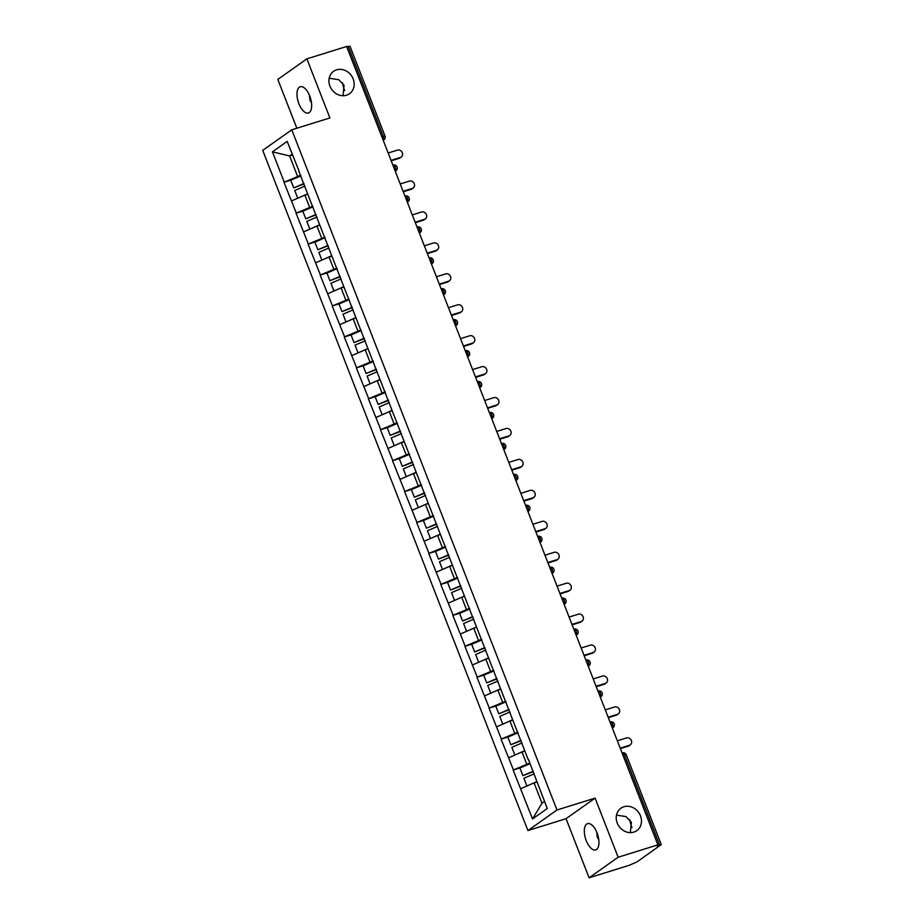 <?xml version="1.0" encoding="UTF-8"?>
<svg xmlns="http://www.w3.org/2000/svg" width="924" height="924" viewBox="0 0 924 924"><rect width="100%" height="100%" fill="white"/><g stroke="black" fill="none" stroke-linecap="round" stroke-linejoin="round"><path stroke-width="1.39" d="M630.33 832.628L631.369 822.268L626.079 816.631L616.493 815.118M623.908 806.744A13.745 12.035 -125.3 0 1 639.674 814.102A13.745 12.035 -125.3 0 1 636.798 830.653A13.745 12.035 -125.3 0 1 633.806 832.12A13.745 12.035 -125.3 0 1 618.029 824.762A13.745 12.035 -125.3 0 1 620.916 808.211A13.745 12.035 -125.3 0 1 623.908 806.744M343.012 95.715L344.063 85.355L338.773 79.718L329.187 78.205M336.602 69.831A13.745 12.035 -125.3 0 1 352.367 77.189A13.745 12.035 -125.3 0 1 349.491 93.74A13.745 12.035 -125.3 0 1 346.488 95.218A13.745 12.035 -125.3 0 1 330.723 87.861A13.745 12.035 -125.3 0 1 333.599 71.31A13.745 12.035 -125.3 0 1 336.602 69.831M598.798 839.789L597.285 837.167L596.661 831.981M586.22 840.621A13.745 6.387 72.7 0 1 587.548 823.654A13.745 6.387 72.7 0 1 597.054 832.94A13.745 6.387 72.7 0 1 595.714 849.895A13.745 6.387 72.7 0 1 586.22 840.621M311.492 102.876L309.979 100.254L309.355 95.068M298.902 103.707A13.745 6.387 72.7 0 1 300.242 86.74A13.745 6.387 72.7 0 1 309.748 96.027A13.745 6.387 72.7 0 1 308.408 112.994A13.745 6.387 72.7 0 1 298.902 103.707M344.687 90.54A13.745 6.387 72.7 0 1 344.294 89.582A13.745 6.387 72.7 0 1 342.55 82.733M631.993 827.454A13.745 6.387 72.7 0 1 631.6 826.495A13.745 6.387 72.7 0 1 629.856 819.646M589.096 877.8L618.144 857.229L595.102 798.128L566.054 818.699L589.096 877.8L628.851 865.43L637.017 861.884L661.272 844.582L656.629 845.76L657.9 844.859L346.627 46.477L306.872 58.847L277.812 79.418L296.847 128.217M566.054 818.699L527.927 830.561L262.728 150.369L291.776 129.799L556.976 809.99L527.927 830.561M536.925 781.993L534.049 782.882L541.984 803.21L532.536 818.953L547.274 808.512L528.459 759.447M532.536 818.953L513.143 770.05L520.778 767.671M529.868 763.062L513.143 770.05M513.398 769.865L501.085 739.119L508.72 736.74M517.81 732.131L501.085 739.119M501.339 738.934L489.015 708.177L496.65 705.809M505.751 701.189L489.015 708.177M489.27 708.003L476.957 677.246L484.592 674.866M493.693 670.258L476.957 677.246M477.211 677.061L464.899 646.303L472.534 643.936M481.623 639.316L464.899 646.303M465.153 646.13L452.841 615.372L460.475 612.993M469.565 608.385L452.841 615.372M453.095 615.188L440.771 584.43L448.406 582.062M457.507 577.454L440.771 584.43M441.025 584.257L428.713 553.499L436.347 551.12M445.437 546.511L428.713 553.499M428.967 553.314L416.655 522.568L424.289 520.189M433.379 515.58L416.655 522.568M416.909 522.383L404.585 491.626L412.219 489.246M421.321 484.638L404.585 491.626M404.839 491.452L392.527 460.695L400.161 458.316M409.263 453.707L392.527 460.695M392.781 460.51L380.469 429.752L388.103 427.385M397.193 422.765L380.469 429.752M380.723 429.579L368.41 398.822L376.045 396.442M385.135 391.834L368.41 398.822M368.664 398.637L356.341 367.879L363.975 365.511M373.077 360.891L356.341 367.879M356.595 367.706L344.282 336.948L351.917 334.569M361.018 329.96L344.282 336.948M344.537 336.763L332.224 306.006L339.859 303.638M348.949 299.029L332.224 306.006M332.478 305.832L320.154 275.075L327.789 272.695M336.89 268.087L320.154 275.075M320.409 274.89L308.096 244.144L315.731 241.765M324.832 237.156L308.096 244.144M308.35 243.959L296.038 213.201L303.673 210.834M312.762 206.214L296.038 213.201M296.292 213.028L283.98 182.271L291.614 179.891M300.704 175.283L283.98 182.271M284.234 182.086L272.441 151.848L287.179 141.407L299.295 171.668M528.135 759.436L298.972 171.656M524.867 751.062L521.991 751.951L526.715 764.044M521.991 751.951L508.685 757.772M512.808 720.119L509.933 721.02L514.645 733.113M509.933 721.02L496.615 726.841M500.75 689.189L497.874 690.078L502.587 702.182M497.874 690.078L484.557 695.899M488.681 658.246L485.805 659.147L490.529 671.24M485.805 659.147L472.499 664.968M476.622 627.315L473.746 628.204L478.459 640.309M473.746 628.204L460.441 634.026M464.564 596.373L461.688 597.274L466.401 609.366M461.688 597.274L448.371 603.095M452.494 565.442L449.63 566.331L454.342 578.436M449.63 566.331L436.313 572.164M440.436 534.511L437.56 535.4L442.284 547.493M437.56 535.4L424.255 541.221M428.378 503.568L425.502 504.469L430.214 516.562M425.502 504.469L412.185 510.291M416.32 472.638L413.444 473.527L418.156 485.62M413.444 473.527L400.127 479.348M404.25 441.695L401.374 442.596L406.098 454.689M401.374 442.596L388.068 448.417M392.192 410.764L389.316 411.654L394.028 423.758M389.316 411.654L376.01 417.475M380.134 379.822L377.258 380.723L381.97 392.816M377.258 380.723L363.941 386.544M368.064 348.891L365.199 349.78L369.912 361.885M365.199 349.78L351.882 355.601M356.006 317.948L353.13 318.849L357.854 330.942M353.13 318.849L339.824 324.671M343.947 287.017L341.072 287.907L345.784 300.011M341.072 287.907L327.754 293.74M331.889 256.087L329.013 256.976L333.726 269.069M329.013 256.976L315.696 262.797M319.82 225.144L316.944 226.045L321.668 238.138M316.944 226.045L303.638 231.866M307.761 194.213L304.885 195.103L309.598 207.195M304.885 195.103L291.58 200.924M381.831 136.752L383.287 136.302L348.256 46.466L346.8 46.928M348.256 46.466L349.988 46.2L385.019 136.036L383.287 136.302A3.222 1.502 72.7 0 1 383.171 140.182L383.16 140.182A3.222 2.818 -125.3 0 0 383.876 139.836A3.222 3.222 0 0 0 385.019 136.036M292.492 155.047L289.616 155.937L297.54 176.265M292.146 154.146L289.616 155.937L272.441 151.848M618.144 857.229L657.9 844.859M595.102 798.128L556.976 809.99M291.776 129.799L329.903 117.937L306.872 58.847M541.984 803.21L544.502 801.431M534.049 782.882L520.743 788.715M401.235 157.034L399.965 157.935A3.973 3.477 -125.3 0 1 399.099 158.362L400.369 157.461A3.973 3.477 54.7 0 0 397.505 150.115L388.172 153.026M304.077 183.922L293.74 187.895L290.76 180.261L300.935 175.872M303.915 183.506L293.74 187.895M307.611 193.844L297.967 198.129M304.92 186.082L294.744 190.471L297.713 198.106M400.369 157.461L391.025 160.36M399.099 158.362L391.21 160.811M413.294 187.965L412.023 188.866A3.973 3.477 -125.3 0 1 411.157 189.293L412.427 188.392A3.973 3.477 54.7 0 0 409.563 181.058L400.231 183.957M316.135 214.853L305.798 218.826L302.818 211.192L312.993 206.803M315.973 214.437L305.798 218.826M319.681 224.775L310.025 229.071M316.978 217.025L306.803 221.413L309.783 229.048M412.427 188.392L403.095 191.303M411.157 189.293L403.268 191.753M425.352 218.907L424.081 219.808A3.973 3.477 -125.3 0 1 423.215 220.235L424.486 219.335A3.973 3.477 54.7 0 0 421.633 211.989L412.289 214.899M328.193 245.784L317.856 249.769L314.876 242.134L325.063 237.745M328.032 245.38L317.856 249.769M331.739 255.705L322.095 260.002M329.036 247.955L318.861 252.344L321.841 259.979M424.486 219.335L415.153 222.234M423.215 220.235L415.326 222.684M437.422 249.838L436.151 250.739A3.973 3.477 -125.3 0 1 435.285 251.166L436.555 250.265A3.973 3.477 54.7 0 0 433.691 242.931L424.359 245.83M340.263 276.726L329.914 280.7L326.946 273.065L337.121 268.676M340.101 276.311L329.914 280.7M343.797 286.648L334.153 290.933M341.106 278.886L330.919 283.275L333.899 290.91M436.555 250.265L427.211 253.176M435.285 251.166L427.385 253.626M449.48 280.781L448.209 281.67A3.973 3.477 -125.3 0 1 447.343 282.097L448.614 281.208A3.973 3.477 54.7 0 0 445.749 273.862L436.417 276.773M352.321 307.657L341.984 311.642L339.004 304.008L349.18 299.619M352.159 307.253L341.984 311.642M355.867 317.579L346.211 321.875M353.164 309.829L342.989 314.218L345.957 321.852M448.614 281.208L439.27 284.107M447.343 282.097L439.454 284.557M461.538 311.711L460.267 312.612A3.973 3.477 -125.3 0 1 459.401 313.04L460.672 312.139A3.973 3.477 54.7 0 0 457.819 304.804L448.475 307.704M364.379 338.6L354.042 342.573L351.062 334.938L361.238 330.549M364.218 338.184L354.042 342.573M367.925 348.521L358.281 352.806M365.223 340.76L355.047 345.149L358.027 352.783M460.672 312.139L451.339 315.038M459.401 313.04L451.513 315.488M473.596 342.642L472.326 343.543A3.973 3.477 -125.3 0 1 471.459 343.971L472.73 343.07A3.973 3.477 54.7 0 0 469.877 335.735L460.533 338.646M376.438 369.531L366.1 373.515L363.12 365.881L373.308 361.492M376.276 369.126L366.1 373.515M379.983 379.452L370.339 383.749M377.281 371.702L367.105 376.091L370.085 383.726M472.73 343.07L463.398 345.98M471.459 343.971L463.571 346.431M485.666 373.585L484.395 374.486A3.973 3.477 -125.3 0 1 483.529 374.913L484.8 374.012A3.973 3.477 54.7 0 0 481.935 366.678L472.603 369.577M388.507 400.473L378.17 404.446L375.19 396.812L385.366 392.423M388.346 400.057L378.17 404.446M392.042 410.395L382.397 414.68M389.351 402.633L379.175 407.022L382.143 414.657M484.8 374.012L475.456 376.911M483.529 374.913L475.641 377.362M497.724 404.516L496.454 405.417A3.973 3.477 -125.3 0 1 495.587 405.844L496.858 404.943A3.973 3.477 54.7 0 0 493.993 397.609L484.661 400.508M400.566 431.404L390.228 435.377L387.248 427.743L397.424 423.354M400.404 430.988L390.228 435.377M404.111 441.326L394.456 445.622M401.409 433.575L391.233 437.964L394.213 445.599M496.858 404.943L487.526 407.854M495.587 405.844L487.699 408.304M509.782 435.458L508.512 436.359A3.973 3.477 -125.3 0 1 507.646 436.786L508.916 435.885A3.973 3.477 54.7 0 0 506.063 428.54L496.719 431.45M412.624 462.347L402.287 466.32L399.307 458.685L409.494 454.296M412.462 461.931L402.287 466.32M416.17 472.268L406.525 476.553M413.467 464.506L403.291 468.895L406.271 476.53M508.916 435.885L499.584 438.784M507.646 436.786L499.757 439.235M521.852 466.389L520.582 467.29A3.973 3.477 -125.3 0 1 519.715 467.717L520.986 466.816A3.973 3.477 54.7 0 0 518.121 459.482L508.778 462.381M424.682 493.277L414.345 497.251L411.376 489.616L421.552 485.227M424.532 492.862L414.345 497.251M428.228 503.199L418.584 507.495M425.537 495.449L415.35 499.838L418.329 507.472M520.986 466.816L511.642 469.727M519.715 467.717L511.815 470.177M533.91 497.331L532.64 498.232A3.973 3.477 -125.3 0 1 531.774 498.66L533.044 497.759A3.973 3.477 54.7 0 0 530.18 490.413L520.847 493.324M436.752 524.208L426.414 528.193L423.435 520.558L433.61 516.169M436.59 523.804L426.414 528.193M440.298 534.13L430.642 538.426M437.595 526.38L427.419 530.769L430.388 538.403M533.044 497.759L523.7 500.658M531.774 498.66L523.885 501.108M545.968 528.262L544.698 529.163A3.973 3.477 -125.3 0 1 543.832 529.591L545.102 528.69A3.973 3.477 54.7 0 0 542.238 521.355L532.905 524.255M448.81 555.151L438.473 559.124L435.493 551.489L445.668 547.1M448.648 554.735L438.473 559.124M452.356 565.072L442.712 569.357M449.653 557.311L439.478 561.7L442.457 569.334M545.102 528.69L535.77 531.6M543.832 529.591L535.943 532.039M558.027 559.205L556.756 560.094A3.973 3.477 -125.3 0 1 555.89 560.522L557.16 559.621A3.973 3.477 54.7 0 0 554.308 552.286L544.964 555.197M460.868 586.082L450.531 590.066L447.551 582.432L457.738 578.043M460.706 585.677L450.531 590.066M464.414 596.003L454.77 600.3M461.711 588.253L451.536 592.642L454.516 600.277M557.16 559.621L547.828 562.531M555.89 560.522L548.001 562.982M570.096 590.136L568.826 591.037A3.973 3.477 -125.3 0 1 567.96 591.464L569.23 590.563A3.973 3.477 54.7 0 0 566.366 583.229L557.033 586.128M472.938 617.024L462.589 620.997L459.621 613.363L469.796 608.974M472.776 616.608L462.589 620.997M476.472 626.946L466.828 631.231M473.781 619.184L463.594 623.573L466.574 631.207M569.23 590.563L559.886 593.462M567.96 591.464L560.059 593.913M582.155 621.067L580.884 621.967A3.973 3.477 -125.3 0 1 580.018 622.395L581.288 621.494A3.973 3.477 54.7 0 0 578.424 614.16L569.092 617.07M484.996 647.955L474.659 651.94L471.679 644.305L481.854 639.916M484.834 647.551L474.659 651.94M488.542 657.876L478.886 662.173M485.839 650.126L475.664 654.515L478.632 662.15M581.288 621.494L571.956 624.405M580.018 622.395L572.129 624.855M594.213 652.009L592.942 652.91A3.973 3.477 -125.3 0 1 592.076 653.337L593.347 652.436A3.973 3.477 54.7 0 0 590.494 645.102L581.15 648.001M497.054 678.897L486.717 682.871L483.737 675.236L493.924 670.847M496.893 678.482L486.717 682.871M500.6 688.819L490.956 693.104M497.897 681.057L487.722 685.446L490.702 693.081M593.347 652.436L584.014 655.335M592.076 653.337L584.187 655.786M606.283 682.94L605.012 683.841A3.973 3.477 -125.3 0 1 604.146 684.268L605.416 683.367A3.973 3.477 54.7 0 0 602.552 676.033L593.208 678.932M509.112 709.828L498.775 713.802L495.807 706.167L505.982 701.778M508.962 709.413L498.775 713.802M512.658 719.75L503.014 724.046M509.967 712L499.78 716.389L502.76 724.023M605.416 683.367L596.072 686.278M604.146 684.268L596.246 686.728M618.341 713.882L617.07 714.783A3.973 3.477 -125.3 0 1 616.204 715.211L617.475 714.31A3.973 3.477 54.7 0 0 614.61 706.964L605.278 709.875M521.182 740.759L510.845 744.744L507.865 737.109L518.041 732.72M521.021 740.355L510.845 744.744M524.728 750.681L515.072 754.977M522.025 742.931L511.85 747.32L514.818 754.954M617.475 714.31L608.131 717.209M616.204 715.211L608.315 717.659M630.399 744.813L629.129 745.714A3.973 3.477 -125.3 0 1 628.262 746.142L629.533 745.241A3.973 3.477 54.7 0 0 626.668 737.906L617.336 740.805M533.24 771.702L522.903 775.675L519.923 768.04L530.099 763.651M533.079 771.286L522.903 775.675M536.786 781.623L527.13 785.908M534.084 773.873L523.908 778.262L526.888 785.897M629.533 745.241L620.2 748.151M628.262 746.142L620.374 748.602M659.54 844.859L624.509 755.024L623.053 755.474M626.241 754.758L624.509 755.024A3.222 1.502 -107.3 0 0 622.291 752.852A3.222 1.502 -107.3 0 0 622.083 752.944L622.291 752.852A3.222 3.222 0 0 1 626.241 754.758L661.272 844.582M392.885 165.13L393.116 165.061A3.222 3.222 0 0 1 395.934 170.767A3.222 2.818 -125.3 0 1 395.241 171.113L395.241 171.113A3.222 1.502 72.7 0 0 395.345 167.244A3.222 1.502 -107.3 0 0 393.116 165.061A3.222 1.502 -107.3 0 0 392.919 165.165M404.955 196.073L405.186 196.004A3.222 3.222 0 0 1 408.004 201.709A3.222 2.818 -125.3 0 1 407.299 202.056L407.288 202.056A3.222 1.502 72.7 0 0 407.403 198.175A3.222 1.502 -107.3 0 0 405.186 196.004A3.222 1.502 -107.3 0 0 404.978 196.096M431.404 263.929L431.404 263.929A3.222 1.502 72.7 0 0 431.531 260.048A3.222 1.502 -107.3 0 0 429.302 257.877A3.222 1.502 -107.3 0 0 429.106 257.969L429.302 257.877A3.222 3.222 0 0 1 432.12 263.571A3.222 2.818 -125.3 0 1 431.416 263.918M441.141 288.877L441.36 288.808A3.222 3.222 0 0 1 444.178 294.513A3.222 2.818 -125.3 0 1 443.485 294.86L443.474 294.86A3.222 1.502 72.7 0 0 443.589 290.979A3.222 1.502 -107.3 0 0 441.36 288.808A3.222 1.502 -107.3 0 0 441.164 288.912M465.257 350.75L465.488 350.681A3.222 3.222 0 0 1 468.306 356.387A3.222 2.818 -125.3 0 1 467.602 356.733L467.59 356.733A3.222 1.502 72.7 0 0 467.717 352.853A3.222 1.502 -107.3 0 0 465.488 350.681A3.222 1.502 -107.3 0 0 465.28 350.785M477.315 381.681L477.546 381.612A3.222 3.222 0 0 1 480.364 387.318A3.222 2.818 -125.3 0 1 479.672 387.664L479.648 387.676A3.222 1.502 72.7 0 0 479.775 383.795A3.222 1.502 -107.3 0 0 477.546 381.612A3.222 1.502 -107.3 0 0 477.35 381.716M489.385 412.624L489.616 412.554A3.222 3.222 0 0 1 492.434 418.26A3.222 2.818 -125.3 0 1 491.73 418.607L491.718 418.607A3.222 1.502 72.7 0 0 491.834 414.726A3.222 1.502 -107.3 0 0 489.616 412.554A3.222 1.502 -107.3 0 0 489.408 412.658M513.501 474.497L513.732 474.428A3.222 3.222 0 0 1 516.551 480.133A3.222 2.818 -125.3 0 1 515.846 480.468L515.835 480.48A3.222 1.502 72.7 0 0 515.962 476.599A3.222 1.502 -107.3 0 0 513.732 474.428A3.222 1.502 -107.3 0 0 513.536 474.52M525.571 505.428L525.791 505.359A3.222 3.222 0 0 1 528.609 511.064A3.222 2.818 -125.3 0 1 527.916 511.411L527.904 511.411A3.222 1.502 72.7 0 0 528.02 507.53A3.222 1.502 -107.3 0 0 525.791 505.359A3.222 1.502 -107.3 0 0 525.594 505.463M539.962 542.353L539.962 542.353A3.222 1.502 72.7 0 0 540.09 538.473A3.222 1.502 -107.3 0 0 537.86 536.301A3.222 1.502 -107.3 0 0 537.653 536.394L537.86 536.301A3.222 3.222 0 0 1 540.679 541.995A3.222 2.818 -125.3 0 1 539.974 542.342M549.688 567.301L549.919 567.232A3.222 3.222 0 0 1 552.737 572.938A3.222 2.818 -125.3 0 1 552.032 573.284L552.021 573.284A3.222 1.502 72.7 0 0 552.148 569.403A3.222 1.502 -107.3 0 0 549.919 567.232A3.222 1.502 -107.3 0 0 549.711 567.336M561.746 598.244L561.977 598.163A3.222 3.222 0 0 1 564.795 603.869A3.222 2.818 -125.3 0 1 564.09 604.215L564.079 604.227A3.222 1.502 72.7 0 0 564.206 600.346A3.222 1.502 -107.3 0 0 561.977 598.163A3.222 1.502 -107.3 0 0 561.78 598.267M573.816 629.175L574.047 629.105A3.222 3.222 0 0 1 576.865 634.811A3.222 2.818 -125.3 0 1 576.16 635.158L576.149 635.158A3.222 1.502 72.7 0 0 576.264 631.277A3.222 1.502 -107.3 0 0 574.047 629.105A3.222 1.502 -107.3 0 0 573.839 629.209M597.932 691.048L598.163 690.979A3.222 3.222 0 0 1 600.981 696.684A3.222 2.818 -125.3 0 1 600.277 697.031L600.265 697.031A3.222 1.502 72.7 0 0 600.392 693.15A3.222 1.502 -107.3 0 0 598.163 690.979A3.222 1.502 -107.3 0 0 597.967 691.071M612.335 727.973L612.323 727.962A3.222 1.502 72.7 0 0 612.45 724.093A3.222 1.502 -107.3 0 0 610.221 721.91A3.222 1.502 -107.3 0 0 610.025 722.014L610.221 721.91A3.222 3.222 0 0 1 613.039 727.615A3.222 2.818 -125.3 0 1 612.346 727.962M419.473 229.117A3.222 1.502 -107.3 0 0 417.244 226.934A3.222 1.502 -107.3 0 0 417.036 227.038L417.244 226.934A3.222 3.222 0 0 1 420.062 232.64A3.222 2.818 -125.3 0 1 419.357 232.987A3.222 1.502 72.7 0 0 419.473 229.117M455.659 321.922A3.222 1.502 -107.3 0 0 453.43 319.739A3.222 1.502 -107.3 0 0 453.222 319.843L453.43 319.739A3.222 3.222 0 0 1 456.248 325.444A3.222 2.818 -125.3 0 1 455.544 325.791A3.222 1.502 72.7 0 0 455.659 321.922M503.903 445.668A3.222 1.502 -107.3 0 0 501.674 443.485A3.222 1.502 -107.3 0 0 501.466 443.589L501.674 443.485A3.222 3.222 0 0 1 504.492 449.191A3.222 2.818 -125.3 0 1 503.788 449.538A3.222 1.502 72.7 0 0 503.903 445.668M585.874 660.106L586.105 660.036A3.222 3.222 0 0 1 588.923 665.742A3.222 2.818 -125.3 0 1 588.218 666.089A3.222 1.502 72.7 0 0 588.334 662.219A3.222 1.502 -107.3 0 0 586.105 660.036A3.222 1.502 -107.3 0 0 585.897 660.14M383.876 139.836L383.206 140.309M395.934 170.767L395.276 171.24M408.004 201.709L407.334 202.171M420.062 232.64L419.392 233.114M432.12 263.571L431.45 264.045M444.178 294.513L443.52 294.987M456.248 325.444L455.578 325.918M468.306 356.387L467.636 356.86M480.364 387.318L479.706 387.791M492.434 418.26L491.764 418.734M504.492 449.191L503.823 449.665M516.551 480.133L515.881 480.596M528.609 511.064L527.951 511.538M540.679 541.995L540.009 542.469M552.737 572.938L552.067 573.411M564.795 603.869L564.125 604.342M576.865 634.811L576.195 635.285M588.923 665.742L588.253 666.216M600.981 696.684L600.311 697.158M613.039 727.615L612.381 728.089"/></g></svg>
